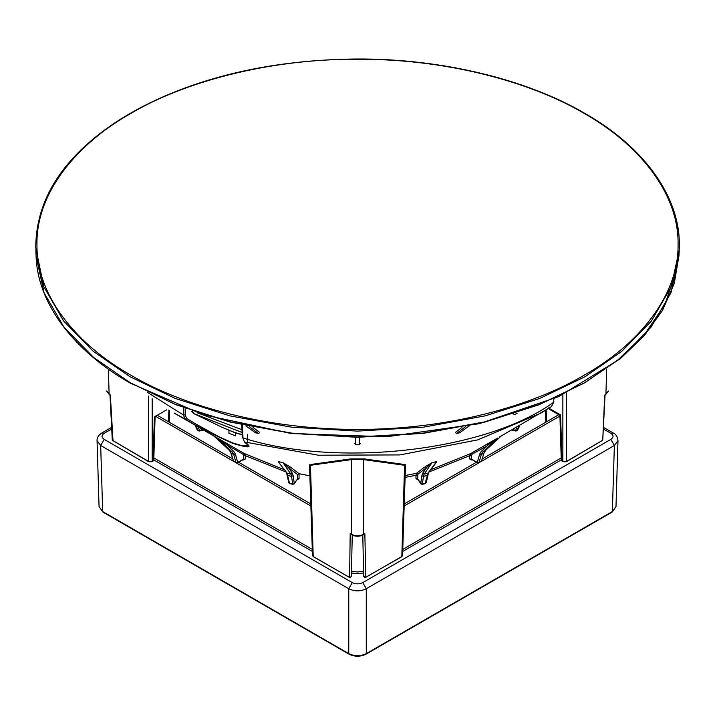 <?xml version="1.0" encoding="UTF-8"?>
<svg xmlns="http://www.w3.org/2000/svg" width="715" height="715" viewBox="0 0 715 715"><rect width="100%" height="100%" fill="white"/><g stroke="black" fill="none" stroke-linecap="round" stroke-linejoin="round"><path stroke-width="1.07" d="M617.983 440.646L615.99 506.631L612.362 511.547L366.277 653.626C360.44 656.406 354.604 656.406 348.768 653.626L102.674 511.547L99.054 506.631L97.061 440.646L100.681 445.499L348.768 588.731C354.604 591.555 360.44 591.555 366.277 588.731L614.364 445.499L617.983 440.619C617.447 436.597 615.892 434.077 613.336 433.058L610.86 433.308C613.729 435.328 613.729 437.348 610.86 439.368L362.773 582.6C359.27 584.262 355.766 584.262 352.272 582.6L104.184 439.368C101.307 437.348 101.307 435.328 104.184 433.308L111.728 428.946M104.184 433.308L101.709 433.058C98.438 435.229 96.891 437.759 97.061 440.628L97.061 440.646M363.578 571.222L357.518 571.982L351.458 571.222M35.822 249.919L36.081 255.988L44.062 292.766L63.957 327.148L93.611 357.455L130.157 382.677L175.327 404.368L229.81 421.779L291.631 433.111L357.518 437.044L423.405 433.102L485.226 421.77L539.718 404.368L584.888 382.668L621.433 357.446L651.079 327.139L670.983 292.757L678.964 255.979L679.223 249.928L671.233 286.733L651.32 321.142L621.648 351.467L585.067 376.707L539.861 398.416L485.333 415.835L423.459 427.177L357.518 431.118L291.577 427.177L229.712 415.835L175.175 398.407L129.978 376.698L93.397 351.458L63.724 321.124L43.812 286.715L35.75 247.837C35.839 207.18 54.966 170.903 93.156 139.023C114.901 120.924 141.302 105.552 172.333 92.905C226.146 71.035 287.385 59.729 356.052 58.996C443.309 58.398 528.635 80.321 584.807 113.372C643.268 146.432 681.824 197.34 679.25 249.222L679.223 249.928M192.201 411.071L193.962 413.645L222.025 427.293L234.663 432.423L242.179 434.684M517.106 413.413L514.273 414.682L513.299 413.69M460.094 432.566L456.519 433.594L455.384 432.45L461.926 427.463M359.708 437.044L359.136 444.784L360.387 443.443M359.136 444.784L355.9 444.784L354.649 443.443M253.11 427.463L259.661 432.45L258.517 433.594L254.951 432.566M309.658 465.671L309.783 464.607L310.462 465.295L351.396 459.62L350.547 458.923L364.498 458.923L405.262 464.607L404.583 465.295L405.253 466.162M309.792 466.162L310.462 465.295L313.215 556.511L312.491 555.555L313.322 556.735L350.118 577.72L351.351 576.245L352.254 535.142L351.351 576.219L350.118 577.622L349.224 577.3L350.118 577.622L351.351 576.219M309.783 464.607L350.547 458.923M363.14 534.552L363.649 534.275C359.565 536.25 355.48 536.25 351.396 534.275L351.396 459.62L363.649 459.62L364.498 458.923M405.262 464.607L405.387 465.671M497.577 438.098L488.425 444.739L486.951 444.185L496.255 438.831M487.567 445.633L472.222 454.096L471.489 455.678L471.435 459.048L472.284 459.522L471.417 459.986L469.71 459.021L471.435 459.048L477.325 462.444L479.559 454.347L481.115 451.612L488.425 444.739M430.877 469.657L470.747 453.542L486.039 444.721M485.807 444.855L486.951 444.185L485.807 444.855M485.923 444.775L486.951 444.185M500.92 436.248L485.503 450.477L483.975 453.024L481.463 461.291L483.975 453.024L481.275 454.588L482.679 452.103L481.115 451.612M488.872 443.077L486.969 444.167M486.861 444.23L476.744 450.084M431.94 462.73L426.489 467.69L425.032 466.797L432.057 462.659L436.633 461.568L435.784 463.114M428.491 472.829L426.998 475.52L423.459 476.369L422.359 484.091L420.769 483.465L421.859 475.743L423.459 476.369L424.174 474.134L422.654 473.285L426.489 467.69L417.944 474.206L416.479 473.312L424.326 467.261M436.257 462.48L436.597 461.604L432.003 462.703L424.174 474.134L427.856 473.25L436.633 461.568M426.283 482.652L428.473 472.856L436.302 462.417M418.248 480.033L415.987 478.612L417.578 479.023L421.904 484.189L421.037 483.805M426.301 482.553L425.354 483.626L422.199 484.377L420.903 483.903L417.578 479.023L417.944 474.206M290.013 466.797L299.067 473.696L297.485 474.501L288.556 467.69L290.013 466.797L282.979 462.659L278.439 461.604L282.979 462.659M287.358 474.358L289.521 483.331L293.132 484.189L294.276 483.465L294.142 483.903L297.467 479.023L299.049 478.612L296.796 480.033M292.676 484.091L291.586 476.369L288.047 475.52L287.18 473.25L290.862 474.134L292.381 473.285L288.556 467.69L283.033 462.703L290.862 474.134L291.586 476.369L293.177 475.743L294.276 483.465L297.467 479.023L297.485 474.501M278.93 462.623L287.18 473.25L278.904 462.641M279.252 463.114L278.305 461.541M215.438 436.919L244.298 453.542L242.814 454.096L226.61 444.739L213.857 436.016L229.283 450.236M214.134 436.257L229.399 450.37L231.061 453.024L229.542 450.477L232.357 452.103L233.769 454.588L235.485 454.347L237.711 462.444L235.995 462.685L233.769 454.588L231.061 453.024L233.582 461.291L230.722 452.622M228.094 444.185L226.61 444.739L233.93 451.612L232.357 452.103L217.315 438M242.76 459.522L245.334 459.021L243.618 459.986M289.977 483.429L289.128 483.17L289.977 483.429L289.128 483.17L288.833 482.169M242.814 454.096L243.556 455.678L243.601 459.048L236.844 462.936L234.422 461.541M426.024 468.432L426.489 467.69M421.904 484.189L425.523 483.331L426.212 482.169M195.329 425.318L197.823 430.394L199.396 430.528L197.903 430.564L196.607 428.75M197.608 429.036L196.598 428.741M519.716 425.318L518.527 428.571L519.689 425.327M512.137 429.688L517.222 430.394L518.527 428.571L517.133 430.573L518.804 425.836M479.559 454.347L481.275 454.588L479.041 462.685L477.325 462.444L478.201 462.936L480.623 461.541M557.173 396.923L556.002 397.88M554.804 398.416L554.062 399.033M247.783 444.9L247.301 445.749L242.787 445.91L232.473 442.826L218.549 436.561L194.927 423.495L186.651 418.454L185.203 414.843L185.149 408.56M553.928 401.848L551.453 406.62L540.915 413.073L477.665 439.895L399.917 454.919L318.336 455.214L244.467 441.959L242.474 436.937L244.467 441.959C253.289 447.974 249.356 448.439 232.679 443.345C211.497 433.835 195.642 425.738 185.131 419.07L183.389 414.968L185.203 414.843M363.569 534.623L363.39 534.82C359.475 536.706 355.561 536.706 351.655 534.82L351.467 534.623M110.378 395.109L106.598 391.007M608.438 391.007L605.033 394.894M606.669 369.11L605.909 394.412L604.667 395.109M604.702 395.1L602.736 440.217L566.369 461.515L562.866 461.515L566.021 461.711M350.189 533.578L349.581 577.497M365.463 577.497L363.685 576.219L364.918 577.523L365.812 577.3L364.847 533.578M153.788 460.04L152.179 461.515L148.675 461.515L112.3 440.217L113.015 440.923L110.342 395.1M562.866 394.671L562.866 461.515L561.257 460.04M363.685 576.219L362.782 535.142L363.685 576.236L364.918 577.72L401.723 556.735L402.536 555.537L401.821 556.511L365.812 577.3M550.21 409.758L548.682 408.39M561.981 461.005L560.587 414.941L548.333 407.872M166.702 409.82L154.395 416.925L153.064 461.005M215.617 437.026L174.129 413.073L185.131 419.07L186.651 418.454M228.076 429.885L234.663 432.423M228.925 430.332L228.961 433.326L235.512 435.855L235.476 432.861L222.535 427.516M235.476 432.861L242.188 434.818M310.087 475.886L299.067 473.696L299.049 478.612M603.317 428.946L610.86 433.308M402.67 551.462L561.248 459.906M351.423 572.992L357.518 573.68L363.613 572.992M153.788 459.906L312.375 551.462M610.86 439.368L614.364 445.499L612.362 511.547L611.486 512.038M365.401 654.118L366.277 653.626L366.277 588.731L362.773 582.6M352.272 582.6L348.768 588.731L348.768 653.626L349.644 654.118M103.55 512.038L102.674 511.547L100.681 445.499L104.184 439.368M561.195 457.94L402.733 549.424M404.046 506.059L478.353 463.15M481.606 461.273L559.925 416.058M312.312 549.424L153.85 457.94M155.513 416.282L233.439 461.273M236.683 463.15L310.998 506.059M558.79 414.709L482.446 458.789M476.369 462.292L404.109 504.012M310.936 504.012L238.676 462.292M232.598 458.789L157.246 415.281M130.845 375.169C76.97 344.898 36.179 295.912 36.957 244.298C36.179 192.692 76.97 143.697 130.845 113.435C183.272 82.323 268.125 58.773 357.518 59.229C446.911 58.773 531.763 82.323 584.191 113.435C638.075 143.697 678.866 192.692 678.079 244.298C678.866 295.912 638.075 344.898 584.191 375.169C531.763 406.272 446.911 429.822 357.518 429.375C268.125 429.822 183.272 406.272 130.845 375.169M242.09 432.495L193.962 413.645M241.974 429.724L197.51 412.877M465.537 426.73L456.519 433.594M459.513 432.879L469.103 425.979M355.337 437.044L355.9 444.784M258.517 433.594L249.508 426.73M245.942 425.979L255.532 432.879M362.773 534.766L363.649 534.275L363.649 459.62L404.583 465.295L401.821 556.511M469.71 459.021L469.764 455.643L470.747 453.542L472.222 454.096M429.17 471.927L469.764 455.643L471.489 455.678M404.967 475.591L416.479 473.312L415.978 475.252L417.569 475.663M415.987 478.612L415.978 475.252L404.905 477.441M243.556 455.678L245.281 455.643L244.298 453.542L284.168 469.657M285.875 471.927L245.281 455.643L245.334 459.021M292.381 473.285L293.177 475.743M233.93 451.612L235.485 454.347M236.844 462.936L235.995 462.685M421.859 475.743L422.654 473.285M425.068 483.429L427.686 474.358M198.073 430.6L202.908 429.688M198.144 426.944L199.396 430.528M197.823 430.394L196.241 425.836M195.356 425.327L196.509 428.571M518.527 428.571L517.428 429.036M517.222 430.394L515.649 430.528L516.891 426.944M485.762 450.236L482.679 452.103L497.631 438.063M478.201 462.936L479.041 462.685M551.292 406.719L553.616 402.295L553.785 398.872M147.317 392.294L183.389 414.968L183.317 407.881M244.173 441.825L247.783 444.953M242.448 425.219L242.993 437.964C337.614 468.209 486.236 451.138 553.616 402.295M110.012 394.894L109.136 394.412L108.367 369.11M148.675 396.021L148.675 461.515L151.821 461.711M313.215 556.511L349.224 577.3M546.519 421.796L546.162 409.954M566.369 461.515L566.369 392.964M168.883 409.954L168.526 421.796M152.179 461.515L152.179 398.693M231.508 431.252L232.321 431.699M131.033 383.151L176.024 404.762L230.302 422.1L291.89 433.388L357.518 437.312L423.155 433.388L484.734 422.1L539.012 404.762L584.012 383.151L617.072 360.744L644.796 334.173L665.048 304.081L676.086 271.602M613.336 433.058L603.397 427.32M111.647 427.32L101.709 433.058M615.99 506.622L612.111 512.101L366.017 654.18C360.351 656.888 354.685 656.888 349.027 654.18L102.933 512.101L99.054 506.622M36.054 255.434C37.341 304.572 75.102 351.825 130.416 383.204L203.069 414.682L291.425 433.567L386.869 436.758L479.139 423.727L558.71 396.628L620.254 358.751L644.206 335.728L662.465 310.462L674.227 283.551L678.973 255.729M312.491 555.546L309.541 465.528L310.167 465.831M402.545 555.546L405.494 465.528L404.869 465.831M481.83 460.773L478.818 462.998L477.584 462.998L471.677 459.45M217.431 438.063L218.781 438.831M243.368 459.45L237.46 462.998L236.218 462.998L233.206 460.773M286.563 472.856L288.762 482.652M288.753 482.589L289.361 483.492L292.846 484.377M294.142 483.903L292.748 484.35M197.93 430.6L199.208 431.056L203.498 430.028M517.133 430.573L515.837 431.056L511.547 430.028M484.323 452.622L485.646 450.37L501.117 436.087M241.688 423.03L241.759 424.603M241.777 425.076L242.296 437.339M551.453 406.62L499.24 437.133M155.119 415.96L153.788 460.031L152.072 461.738L148.774 461.738L112.3 440.252L110.012 395.315L106.607 391.15M608.429 391.15L605.033 395.315L602.736 440.252L566.262 461.738L562.973 461.738L561.266 460.022L559.908 415.361L550.041 409.659M545.831 422.19L545.474 410.374M169.205 422.19L169.562 410.374M247.551 434.354L247.739 442.853M192.791 412.618L191.468 411.179M222.025 427.293L222.767 427.624"/></g></svg>
